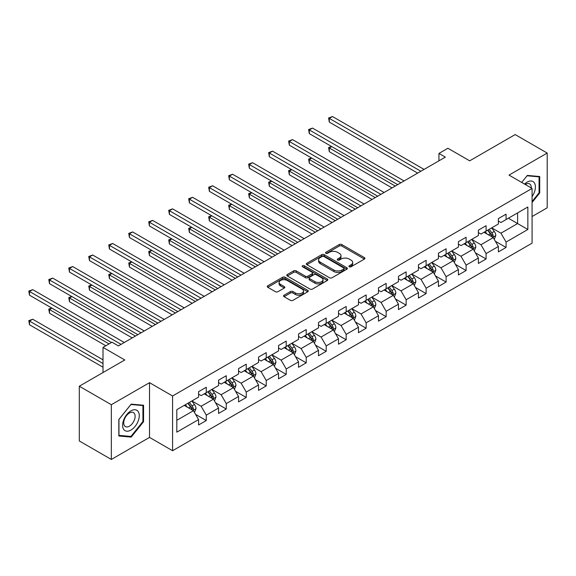 <?xml version="1.0" encoding="UTF-8"?>
<svg xmlns="http://www.w3.org/2000/svg" width="576" height="576" viewBox="0 0 576 576"><rect width="100%" height="100%" fill="white"/><g stroke="black" fill="none" stroke-linecap="round" stroke-linejoin="round"><path stroke-width="0.86" d="M349.294 266.782A1.246 0.72 0 0 0 351.05 266.782L364.414 259.063A1.778 1.03 0 0 0 364.932 258.343A1.778 1.03 0 0 0 364.414 257.616L341.777 244.548A1.778 1.03 0 0 0 339.264 244.548L325.901 252.259A1.246 0.72 0 0 0 325.534 252.77A1.246 0.72 0 0 0 325.901 253.274A1.246 0.72 0 0 0 327.658 253.274L329.386 252.281A5.688 3.283 0 0 1 337.435 252.281L339.322 253.368A5.688 3.283 0 0 1 340.992 255.694A5.688 3.283 0 0 1 339.322 258.012L337.594 259.013A1.246 0.72 0 0 0 337.234 259.517A1.246 0.72 0 0 0 337.594 260.028A1.246 0.72 0 0 0 339.358 260.028L341.086 259.027A5.688 3.283 0 0 1 349.135 259.027L351.022 260.122A5.688 3.283 0 0 1 352.685 262.44A5.688 3.283 0 0 1 351.022 264.766L349.294 265.766A1.246 0.72 0 0 0 348.926 266.27A1.246 0.72 0 0 0 349.294 266.782L349.294 265.766M284.054 295.222A1.778 1.03 0 0 0 283.529 295.949A1.778 1.03 0 0 0 284.054 296.676L290.405 300.341A1.778 1.03 0 0 0 292.918 300.341L307.757 291.773A1.778 1.03 0 0 0 308.282 291.053A1.778 1.03 0 0 0 307.757 290.326L285.12 277.258A1.778 1.03 0 0 0 282.607 277.258L267.768 285.818A1.778 1.03 0 0 0 267.25 286.546A1.778 1.03 0 0 0 267.768 287.273L275.436 291.701A1.778 1.03 0 0 0 277.956 291.701L284.306 288.036A1.778 1.03 0 0 0 284.825 287.309A1.778 1.03 0 0 0 284.306 286.582L280.498 284.386A4.759 2.743 0 0 1 279.108 282.449A4.759 2.743 0 0 1 282.046 279.907A4.759 2.743 0 0 1 287.23 280.505L302.134 289.109A4.759 2.743 0 0 1 303.523 291.053A4.759 2.743 0 0 1 300.586 293.587A4.759 2.743 0 0 1 295.402 292.99L292.918 291.557A1.778 1.03 0 0 0 290.405 291.557L284.054 295.222L284.054 296.676M532.08 216.533L547.2 207.806L547.2 153.065L515.167 134.575L469.685 160.834L447.905 148.262L438.941 153.439L445.342 157.133L118.382 345.91L111.974 342.209L103.01 347.386L103.01 372.535M111.334 404.712L111.334 459.454L149.515 437.407L149.515 382.673L111.334 404.712L79.308 386.222L124.79 359.964L103.01 347.386M149.515 382.673L172.577 395.986L532.08 188.424L532.08 243.166L172.577 450.72L172.577 395.986M547.2 153.065L509.018 175.111L532.08 188.424M329.515 277.762A1.778 1.03 0 0 0 332.028 277.762L346.867 269.194A1.778 1.03 0 0 0 347.393 268.466A1.778 1.03 0 0 0 346.867 267.739L324.23 254.671A1.778 1.03 0 0 0 321.718 254.671L306.878 263.239A1.778 1.03 0 0 0 306.36 263.966A1.778 1.03 0 0 0 306.878 264.694L329.515 277.762M303.034 267.048A1.246 0.72 0 0 1 304.301 267.228L304.301 265.745L327.312 279.036A1.778 1.03 0 0 1 327.838 279.756A1.778 1.03 0 0 1 327.312 280.483L312.473 289.051A1.778 1.03 0 0 1 309.96 289.051L287.323 275.983L287.323 274.529A1.778 1.03 0 0 0 286.805 275.256A1.778 1.03 0 0 0 287.323 275.983M287.323 274.529L293.674 270.864A1.778 1.03 0 0 1 296.186 270.864L305.366 276.163A1.778 1.03 0 0 0 307.886 276.163L312.098 273.73A1.778 1.03 0 0 0 312.617 273.01A1.778 1.03 0 0 0 312.098 272.282L302.537 266.76A1.246 0.72 0 0 1 302.177 266.256A1.246 0.72 0 0 1 302.94 265.594A1.246 0.72 0 0 1 304.301 265.745M111.334 459.454L79.308 440.957L79.308 386.222M195.574 414.367L206.273 420.545L206.273 415.145L218.57 408.038L218.57 413.438L226.26 409.003L226.26 403.603L238.558 396.504L238.558 401.904L246.247 397.462L246.247 392.062L258.545 384.962L258.545 390.362L266.234 385.927L266.234 380.527L278.532 373.421L278.532 378.821L286.222 374.386L286.222 368.986L298.519 361.886L298.519 367.286L306.209 362.844L306.209 357.444L318.506 350.345L318.506 355.745L326.196 351.31L326.196 345.91L338.494 338.803L338.494 344.203L346.176 339.768L346.176 334.368L358.481 327.269L358.481 332.669L366.163 328.226L366.163 322.826L378.468 315.727L378.468 321.127L386.15 316.692L386.15 311.292L398.455 304.186L398.455 309.586L406.138 305.15L406.138 299.75L418.442 292.651L418.442 298.051L426.125 293.609L426.125 288.209L438.422 281.11L438.422 286.51L446.112 282.074L446.112 276.674L458.41 269.568L458.41 274.968L466.099 270.533L466.099 265.133L478.397 258.034L478.397 263.434L486.086 258.991L486.086 253.591L498.384 246.492L498.384 251.892L506.074 247.457L506.074 242.057L527.854 229.478L527.854 206.993L517.601 212.911L517.601 223.56L527.854 229.478M206.273 420.545L198.583 424.98L198.583 419.58L176.803 432.158L176.803 409.666L198.583 397.094L198.583 391.694L206.273 387.259L206.273 392.652L218.57 385.553L218.57 380.153L226.26 375.718L226.26 381.118L238.558 374.018L238.558 368.618L246.247 364.176L246.247 369.576L258.545 362.477L258.545 357.077L266.234 352.634L266.234 358.034L278.532 350.935L278.532 345.535L286.222 341.1L286.222 346.5L298.519 339.401L298.519 334.001L306.209 329.558L306.209 334.958L318.506 327.859L318.506 322.459L326.196 318.017L326.196 323.417L338.494 316.318L338.494 310.918L346.176 306.482L346.176 311.882L358.481 304.783L358.481 299.383L366.163 294.941L366.163 300.341L378.468 293.242L378.468 287.842L386.15 283.399L386.15 288.799L398.455 281.7L398.455 276.3L406.138 271.865L406.138 277.265L418.442 270.166L418.442 264.766L426.125 260.323L426.125 265.723L438.422 258.624L438.422 253.224L446.112 248.782L446.112 254.182L458.41 247.082L458.41 241.682L466.099 237.247L466.099 242.647L478.397 235.541L478.397 230.148L486.086 225.706L486.086 231.106L498.384 224.006L498.384 218.606L506.074 214.164L506.074 219.564L527.854 206.993M204.221 393.84L213.444 399.168L201.146 406.267L191.923 400.939M198.583 394.135L201.146 395.611L206.273 392.652M201.146 406.267L206.273 415.145M213.444 399.168L218.57 408.038M224.208 382.298L233.431 387.626L221.134 394.726L211.91 389.398M218.57 382.594L221.134 384.077L226.26 381.118M221.134 394.726L226.26 403.603M233.431 387.626L238.558 396.504M244.195 370.764L253.418 376.085L241.121 383.191L231.898 377.863M238.558 371.059L241.121 372.535L246.247 369.576M241.121 383.191L246.247 392.062M253.418 376.085L258.545 384.962M264.182 359.222L273.406 364.55L261.108 371.65L251.885 366.322M258.545 359.518L261.108 360.994L266.234 358.034M261.108 371.65L266.234 380.527M273.406 364.55L278.532 373.421M284.17 347.681L293.393 353.009L281.095 360.108L271.872 354.78M278.532 347.976L281.095 349.459L286.222 346.5M281.095 360.108L286.222 368.986M293.393 353.009L298.519 361.886M304.157 336.146L313.38 341.467L301.082 348.566L291.859 343.246M298.519 336.442L301.082 337.918L306.209 334.958M301.082 348.566L306.209 357.444M313.38 341.467L318.506 350.345M324.144 324.605L333.367 329.933L321.07 337.032L311.846 331.704M318.506 324.9L321.07 326.376L326.196 323.417M321.07 337.032L326.196 345.91M333.367 329.933L338.494 338.803M344.131 313.063L353.354 318.391L341.057 325.49L331.826 320.162M338.494 313.358L341.057 314.842L346.176 311.882M341.057 325.49L346.176 334.368M353.354 318.391L358.481 327.269M364.118 301.529L373.342 306.85L361.044 313.949L351.814 308.628M358.481 301.824L361.044 303.3L366.163 300.341M361.044 313.949L366.163 322.826M373.342 306.85L378.468 315.727M384.106 289.987L393.329 295.315L381.031 302.414L371.801 297.086M378.468 290.282L381.031 291.758L386.15 288.799M381.031 302.414L386.15 311.292M393.329 295.315L398.455 304.186M404.093 278.446L413.316 283.774L401.018 290.873L391.788 285.545M398.455 278.741L401.018 280.224L406.138 277.265M401.018 290.873L406.138 299.75M413.316 283.774L418.442 292.651M424.073 266.904L433.303 272.232L420.998 279.331L411.775 274.01M418.442 267.206L420.998 268.682L426.125 265.723M420.998 279.331L426.125 288.209M433.303 272.232L438.422 281.11M444.06 255.37L453.29 260.698L440.986 267.797L431.762 262.469M438.422 255.665L440.986 257.141L446.112 254.182M440.986 267.797L446.112 276.674M453.29 260.698L458.41 269.568M464.047 243.828L473.278 249.156L460.973 256.255L451.75 250.927M458.41 244.123L460.973 245.606L466.099 242.647M460.973 256.255L466.099 265.133M473.278 249.156L478.397 258.034M484.034 232.286L493.265 237.614L480.96 244.714L471.737 239.393M478.397 232.589L480.96 234.065L486.086 231.106M480.96 244.714L486.086 253.591M493.265 237.614L498.384 246.492M508.378 218.232L517.601 223.56L500.947 233.179L491.724 227.851M498.384 221.047L500.947 222.523L506.074 219.564M500.947 233.179L506.074 242.057M149.515 437.407L172.577 450.72M438.941 153.439L438.941 160.834M176.803 420.322L193.457 410.702L184.234 405.382M193.457 410.702L198.583 419.58M495.374 241.279L506.074 247.457M475.387 252.814L486.086 258.991M455.4 264.355L466.099 270.533M435.413 275.897L446.112 282.074M415.426 287.431L426.125 293.609M395.438 298.973L406.138 305.15M375.458 310.514L386.15 316.692M355.471 322.049L366.163 328.226M335.484 333.59L346.176 339.768M315.497 345.132L326.196 351.31M295.51 356.666L306.209 362.844M275.522 368.208L286.222 374.386M255.535 379.75L266.234 385.927M235.548 391.284L246.247 397.462M215.561 402.826L226.26 409.003M532.08 202.493L539.705 193.003L539.705 176.522L527.342 175.421L521.705 182.434L527.083 175.781L539.064 176.854L539.064 192.823L532.08 201.514M118.829 435.996L131.191 437.098L143.561 421.718L143.561 405.238L131.191 404.129L118.829 419.515L118.829 435.996M539.064 192.636L539.705 193.003M142.92 421.351L143.561 421.718M129.888 436.349L131.191 437.098M349.79 266.954L351.022 266.249A5.688 3.283 0 0 0 352.685 263.923L352.685 262.44M340.992 255.694L340.992 257.17A5.688 3.283 0 0 1 339.322 259.495L338.09 260.201M364.392 259.078L341.777 246.024A1.778 1.03 0 0 0 339.264 246.024L326.398 253.454M346.867 267.739L346.867 269.194L324.23 256.154A1.778 1.03 0 0 0 321.718 256.154L306.9 264.708M343.728 268.978A1.246 0.72 0 0 0 344.088 268.466A1.246 0.72 0 0 0 343.728 267.962L323.856 256.486A1.246 0.72 0 0 0 322.092 256.486L320.27 257.544A5.688 3.283 0 0 0 318.607 259.862A5.688 3.283 0 0 0 320.27 262.188L333.857 270.029A5.688 3.283 0 0 0 341.899 270.029L343.728 268.978L343.728 270.454A1.246 0.72 0 0 0 344.088 269.95L344.088 268.466M318.607 259.862L318.607 261.346A5.688 3.283 0 0 0 320.27 263.671L320.27 262.188M343.728 270.454L341.899 271.512A5.688 3.283 0 0 1 333.857 271.512L320.27 263.671M287.345 275.998L293.674 272.347L293.674 270.864M312.617 273.01L312.617 274.486A1.778 1.03 0 0 1 312.098 275.213L307.886 277.646A1.778 1.03 0 0 1 305.366 277.646L296.186 272.347A1.778 1.03 0 0 0 293.674 272.347M304.301 267.228L327.29 280.498M314.892 281.664A4.759 2.743 0 0 0 320.083 282.262A4.759 2.743 0 0 0 323.014 279.72A4.759 2.743 0 0 0 321.624 277.783L316.375 274.752A1.778 1.03 0 0 0 313.855 274.752L309.643 277.178A1.778 1.03 0 0 0 309.125 277.906A1.778 1.03 0 0 0 309.643 278.633L314.892 281.664L314.892 283.147A4.759 2.743 0 0 0 320.083 283.738A4.759 2.743 0 0 0 323.014 281.203L323.014 279.72M309.125 277.906L309.125 279.389A1.778 1.03 0 0 0 309.643 280.116L309.643 278.633M314.892 283.147L309.643 280.116M303.523 291.053L303.523 292.529A4.759 2.743 0 0 1 300.586 295.063A4.759 2.743 0 0 1 295.402 294.473L292.918 293.04A1.778 1.03 0 0 0 290.405 293.04L284.076 296.69M279.108 282.449L279.108 283.925A4.759 2.743 0 0 0 280.498 285.869L280.498 284.386M284.306 286.582L284.306 288.036L280.498 285.869M307.735 291.787L285.12 278.734A1.778 1.03 0 0 0 282.607 278.734L267.79 287.287M494.273 239.371L495.799 235.526A4.802 2.772 -120 0 0 494.266 231.444L491.623 227.909M487.008 234.007L485.215 231.61M331.74 146.585L329.306 147.989L329.306 151.682L392.047 187.906M492.516 237.19L493.207 235.735A4.802 2.772 -120 0 0 491.832 232.848L489.19 229.313M487.987 230.011L490.918 233.928A2.448 1.411 60 0 1 491.364 234.67L493.207 235.735M487.649 230.206L490.291 233.734A4.802 2.772 60 0 1 491.666 236.621M329.306 151.682L328.601 147.578L395.251 186.055M328.601 147.578L331.459 146.419M420.876 171.266L329.306 118.397L332.51 116.546L424.073 169.416M417.672 173.117L329.306 122.098L329.306 118.397L328.601 117.994L332.51 116.546M329.306 122.098L328.601 117.994M532.08 196.56A11.779 6.797 120 0 0 534.298 192.398A11.779 6.797 120 0 0 533.563 181.973A11.779 6.797 120 0 0 524.534 184.068M538.272 176.393L539.064 176.854M531.259 187.949A8.064 4.658 120 0 0 529.603 183.895A8.064 4.658 120 0 0 525.254 184.486M130.939 430.085A11.779 6.797 120 0 0 139.262 415.663A11.779 6.797 120 0 0 130.939 410.854A11.779 6.797 120 0 0 122.609 425.275A11.779 6.797 120 0 0 130.939 430.085M129.42 426.175A8.064 4.658 120 0 0 134.69 419.069A8.064 4.658 120 0 0 133.452 412.61A8.064 4.658 120 0 0 129.42 413.006A8.064 4.658 120 0 0 124.157 420.113A8.064 4.658 120 0 0 125.388 426.578A8.064 4.658 120 0 0 129.42 426.175M118.958 419.4L130.939 404.496L142.92 405.569L142.92 421.538L130.939 436.442L118.958 435.37L118.958 419.4M142.121 405.108L142.92 405.569M474.286 250.906L475.812 247.068A4.802 2.772 -120 0 0 474.278 242.978L471.636 239.45M467.028 245.549L465.228 243.151M311.753 158.119L309.319 159.523L309.319 163.224L372.06 199.447M472.529 248.724L473.22 247.277A4.802 2.772 -120 0 0 471.845 244.382L469.202 240.854M468 241.553L470.93 245.47A2.448 1.411 60 0 1 471.377 246.211L473.22 247.277M467.662 241.74L470.304 245.275A4.802 2.772 60 0 1 471.679 248.162M309.319 163.224L308.614 159.12L375.264 197.597M308.614 159.12L311.472 157.961M454.298 262.447L455.825 258.61A4.802 2.772 -120 0 0 454.291 254.52L451.649 250.992M447.041 257.083L445.241 254.686M291.766 169.661L289.332 171.065L289.332 174.766L352.073 210.989M452.542 260.266L453.233 258.811A4.802 2.772 -120 0 0 451.858 255.924L449.215 252.396M448.013 253.087L450.943 257.004A2.448 1.411 60 0 1 451.39 257.746L453.233 258.811M447.674 253.282L450.317 256.81A4.802 2.772 60 0 1 451.692 259.697M289.332 174.766L288.626 170.662L355.277 209.138M288.626 170.662L291.485 169.495M400.889 182.801L309.319 129.938L312.523 128.088L404.093 180.958M397.685 184.651L309.319 133.639L309.319 129.938L308.614 129.528L312.523 128.088M309.319 133.639L308.614 129.528M380.902 194.342L289.332 141.48L292.536 139.63L384.106 192.492M377.698 196.193L289.332 145.174L289.332 141.48L288.626 141.07L292.536 139.63M289.332 145.174L288.626 141.07M434.311 273.989L435.838 270.144A4.802 2.772 -120 0 0 434.304 266.062L431.662 262.526M427.054 268.625L425.254 266.227M271.778 181.202L269.345 182.606L269.345 186.3L332.086 222.523M432.562 271.807L433.246 270.353A4.802 2.772 -120 0 0 431.87 267.466L429.228 263.938M428.026 264.629L430.956 268.546A2.448 1.411 60 0 1 431.402 269.287L433.246 270.353M427.687 264.823L430.337 268.351A4.802 2.772 60 0 1 431.705 271.238M269.345 186.3L268.639 182.196L335.29 220.68M268.639 182.196L271.498 181.037M414.324 285.523L415.85 281.686A4.802 2.772 -120 0 0 414.317 277.596L411.674 274.068M407.066 280.166L405.266 277.769M251.791 192.737L249.358 194.141L249.358 197.842L312.098 234.065M412.574 283.342L413.258 281.894A4.802 2.772 -120 0 0 411.883 279L409.241 275.472M408.038 276.17L410.969 280.087A2.448 1.411 60 0 1 411.415 280.829L413.258 281.894M407.7 276.358L410.35 279.893A4.802 2.772 60 0 1 411.718 282.78M249.358 197.842L248.652 193.738L315.302 232.214M248.652 193.738L251.51 192.578M394.337 297.065L395.863 293.227A4.802 2.772 -120 0 0 394.33 289.138L391.687 285.61M387.079 291.701L385.279 289.303M231.804 204.278L229.37 205.682L229.37 209.383L292.111 245.606M392.587 294.883L393.271 293.429A4.802 2.772 -120 0 0 391.896 290.542L389.254 287.014M388.051 287.705L390.982 291.622A2.448 1.411 60 0 1 391.428 292.363L393.271 293.429M387.713 287.899L390.362 291.427A4.802 2.772 60 0 1 391.738 294.322M229.37 209.383L228.665 205.279L295.315 243.756M228.665 205.279L231.523 204.113M360.914 205.884L269.345 153.014L272.549 151.164L364.118 204.034M357.71 207.734L269.345 156.715L269.345 153.014L268.639 152.611L272.549 151.164M269.345 156.715L268.639 152.611M340.927 217.418L249.358 164.556L252.562 162.706L344.131 215.575M337.723 219.269L249.358 168.257L249.358 164.556L248.652 164.146L252.562 162.706M249.358 168.257L248.652 164.146M320.94 228.96L229.37 176.098L232.574 174.247L324.144 227.11M317.736 230.81L229.37 179.791L229.37 176.098L228.665 175.687L232.574 174.247M229.37 179.791L228.665 175.687M300.953 240.502L209.383 187.632L212.587 185.782L304.157 238.651M297.749 242.352L209.383 191.333L209.383 187.632L208.678 187.229L212.587 185.782M209.383 191.333L208.678 187.229M280.966 252.036L189.396 199.174L192.6 197.323L284.17 250.193M277.762 253.886L189.396 202.874L189.396 199.174L188.698 198.763L192.6 197.323M189.396 202.874L188.698 198.763M260.978 263.578L169.409 210.715L172.613 208.865L264.182 261.727M257.774 265.428L169.409 214.409L169.409 210.715L168.71 210.305L172.613 208.865M169.409 214.409L168.71 210.305M240.991 275.119L149.422 222.25L152.626 220.399L244.195 273.269M237.787 276.97L149.422 225.95L149.422 222.25L148.723 221.846L152.626 220.399M149.422 225.95L148.723 221.846M221.004 286.654L129.442 233.791L132.638 231.941L224.208 284.81M217.8 288.504L129.442 237.492L129.442 233.791L128.736 233.381L132.638 231.941M129.442 237.492L128.736 233.381M201.017 298.195L109.454 245.333L112.651 243.482L204.221 296.345M197.813 300.046L109.454 249.026L109.454 245.333L108.749 244.922L112.651 243.482M109.454 249.026L108.749 244.922M181.03 309.737L89.467 256.867L92.671 255.017L184.234 307.886M177.833 311.587L89.467 260.568L89.467 256.867L88.762 256.464L92.671 255.017M89.467 260.568L88.762 256.464M161.042 321.271L69.48 268.409L72.684 266.558L164.246 319.428M157.846 323.122L69.48 272.11L69.48 268.409L68.774 268.006L72.684 266.558M69.48 272.11L68.774 268.006M141.055 332.813L49.493 279.95L52.697 278.1L144.259 330.962M137.858 334.663L49.493 283.644L49.493 279.95L48.787 279.54L52.697 278.1M49.493 283.644L48.787 279.54M374.35 308.606L375.876 304.762A4.802 2.772 -120 0 0 374.342 300.679L371.7 297.144M367.092 303.242L365.292 300.845M211.817 215.82L209.383 217.224L209.383 220.918L272.124 257.141M372.6 306.425L373.284 304.97A4.802 2.772 -120 0 0 371.909 302.083L369.266 298.555M368.064 299.246L370.994 303.163A2.448 1.411 60 0 1 371.441 303.905L373.284 304.97M367.726 299.441L370.375 302.969A4.802 2.772 60 0 1 371.75 305.856M209.383 220.918L208.678 216.814L275.328 255.298M208.678 216.814L211.536 215.654M354.37 320.141L355.889 316.303A4.802 2.772 -120 0 0 354.355 312.214L351.713 308.686M347.105 314.784L345.305 312.386M191.837 227.354L189.396 228.758L189.396 232.459L252.137 268.682M352.613 317.959L353.297 316.512A4.802 2.772 -120 0 0 351.922 313.618L349.279 310.09M348.077 310.788L351.007 314.705A2.448 1.411 60 0 1 351.454 315.446L353.297 316.512M347.746 310.975L350.388 314.51A4.802 2.772 60 0 1 351.763 317.398M189.396 232.459L188.698 228.355L255.341 266.832M188.698 228.355L191.549 227.196M334.382 331.682L335.902 327.845A4.802 2.772 -120 0 0 334.368 323.755L331.726 320.227M327.118 326.318L325.318 323.921M171.85 238.896L169.409 240.3L169.409 244.001L232.15 280.224M332.626 329.501L333.31 328.046A4.802 2.772 -120 0 0 331.934 325.159L329.292 321.631M328.09 322.322L331.02 326.239A2.448 1.411 60 0 1 331.466 326.981L333.31 328.046M327.758 322.517L330.401 326.045A4.802 2.772 60 0 1 331.776 328.939M169.409 244.001L168.71 239.897L235.354 278.374M168.71 239.897L171.562 238.73M314.395 343.224L315.914 339.379A4.802 2.772 -120 0 0 314.388 335.297L311.738 331.762M307.13 337.86L305.338 335.462M151.862 250.438L149.422 251.842L149.422 255.535L212.162 291.758M312.638 341.042L313.322 339.588A4.802 2.772 -120 0 0 311.947 336.701L309.305 333.173M308.102 333.864L311.04 337.781A2.448 1.411 60 0 1 311.479 338.522L313.322 339.588M307.771 334.058L310.414 337.586A4.802 2.772 60 0 1 311.789 340.474M149.422 255.535L148.723 251.431L215.366 289.915M148.723 251.431L151.582 250.272M294.408 354.758L295.927 350.921A4.802 2.772 -120 0 0 294.401 346.831L291.751 343.303M287.143 349.402L285.35 347.004M131.875 261.972L129.442 263.376L129.442 267.077L192.175 303.3M292.651 352.577L293.335 351.13A4.802 2.772 -120 0 0 291.96 348.235L289.318 344.707M288.115 345.406L291.053 349.322A2.448 1.411 60 0 1 291.492 350.064L293.335 351.13M287.784 345.593L290.426 349.128A4.802 2.772 60 0 1 291.802 352.015M129.442 267.077L128.736 262.973L195.379 301.45M128.736 262.973L131.594 261.814M274.421 366.3L275.94 362.462A4.802 2.772 -120 0 0 274.414 358.373L271.764 354.845M267.156 360.936L265.363 358.538M111.888 273.514L109.454 274.918L109.454 278.618L172.188 314.842M272.664 364.118L273.348 362.664A4.802 2.772 -120 0 0 271.98 359.777L269.33 356.249M268.128 356.94L271.066 360.857A2.448 1.411 60 0 1 271.505 361.598L273.348 362.664M267.797 357.134L270.439 360.662A4.802 2.772 60 0 1 271.814 363.557M109.454 278.618L108.749 274.514L175.392 312.991M108.749 274.514L111.607 273.348M254.434 377.842L255.96 373.997A4.802 2.772 -120 0 0 254.426 369.914L251.777 366.379M247.169 372.478L245.376 370.08M91.901 285.055L89.467 286.459L89.467 290.153L152.208 326.376M252.677 375.66L253.368 374.206A4.802 2.772 -120 0 0 251.993 371.318L249.343 367.79M248.141 368.482L251.078 372.398A2.448 1.411 60 0 1 251.518 373.14L253.368 374.206M247.81 368.676L250.452 372.204A4.802 2.772 60 0 1 251.827 375.091M89.467 290.153L88.762 286.049L155.405 324.533M88.762 286.049L91.62 284.89M234.446 389.376L235.973 385.538A4.802 2.772 -120 0 0 234.439 381.449L231.797 377.921M227.182 384.019L225.389 381.622M71.914 296.59L69.48 297.994L69.48 301.694L132.221 337.918M232.69 387.194L233.381 385.747A4.802 2.772 -120 0 0 232.006 382.86L229.356 379.325M228.154 380.023L231.091 383.94A2.448 1.411 60 0 1 231.538 384.682L233.381 385.747M227.822 380.218L230.465 383.746A4.802 2.772 60 0 1 231.84 386.633M69.48 301.694L68.774 297.59L135.418 336.067M68.774 297.59L71.633 296.431M214.459 400.918L215.986 397.08A4.802 2.772 -120 0 0 214.452 392.99L211.81 389.462M207.194 395.554L205.402 393.156M51.926 308.131L49.493 309.535L49.493 313.236L105.826 345.758M212.702 398.736L213.394 397.282A4.802 2.772 -120 0 0 212.018 394.394L209.369 390.866M208.166 391.558L211.104 395.474A2.448 1.411 60 0 1 211.55 396.216L213.394 397.282M207.835 391.752L210.478 395.28A4.802 2.772 60 0 1 211.853 398.174M49.493 313.236L48.787 309.132L109.03 343.908M48.787 309.132L51.646 307.966M194.472 412.459L195.998 408.622A4.802 2.772 -120 0 0 194.465 404.532L191.822 400.997M187.207 407.095L185.414 404.698M103.01 359.813L32.71 319.226L29.506 321.077L29.506 324.778L103.01 367.207M192.715 410.278L193.406 408.823A4.802 2.772 -120 0 0 192.031 405.936L189.389 402.408M188.179 403.099L191.117 407.016A2.448 1.411 60 0 1 191.563 407.758L193.406 408.823M187.848 403.294L190.49 406.822A4.802 2.772 60 0 1 191.866 409.709M29.506 324.778L28.8 320.666L103.01 363.514M28.8 320.666L32.71 319.226M121.075 344.354L29.506 291.485L32.71 289.642L124.272 342.504M111.463 342.504L29.506 295.186L29.506 291.485L28.8 291.082L32.71 289.642M29.506 295.186L28.8 291.082M351.022 266.249L351.022 264.766M337.594 260.028L337.594 259.013M339.322 259.495L339.322 258.012M325.901 253.274L325.901 252.259M339.264 246.024L339.264 244.548M341.777 246.024L341.777 244.548M364.414 259.063L364.414 257.616M306.878 264.694L306.878 263.239M321.718 256.154L321.718 254.671M324.23 256.154L324.23 254.671M333.857 271.512L333.857 270.029M341.899 271.512L341.899 270.029M296.186 272.347L296.186 270.864M305.366 277.646L305.366 276.163M307.886 277.646L307.886 276.163M312.098 275.213L312.098 273.73M327.312 280.483L327.312 279.036M290.405 293.04L290.405 291.557M292.918 293.04L292.918 291.557M295.402 294.473L295.402 292.99M267.768 287.273L267.768 285.818M282.607 278.734L282.607 277.258M285.12 278.734L285.12 277.258M307.757 291.773L307.757 290.326M492.79 237.341L495.763 235.62M491.832 232.848L494.266 231.444M488.419 234.821L490.291 233.734M472.802 248.882L475.776 247.162M471.845 244.382L474.278 242.978M468.432 246.355L470.304 245.275M452.815 260.424L455.796 258.703M451.858 255.924L454.291 254.52M448.445 257.897L450.317 256.81M432.828 271.958L435.809 270.238M431.87 267.466L434.304 266.062M428.458 269.438L430.337 268.351M412.841 283.5L415.822 281.779M411.883 279L414.317 277.596M408.47 280.973L410.35 279.893M392.854 295.042L395.834 293.321M391.896 290.542L394.33 289.138M388.483 292.514L390.362 291.427M372.866 306.576L375.847 304.855M371.909 302.083L374.342 300.679M368.496 304.056L370.375 302.969M352.879 318.118L355.86 316.397M351.922 313.618L354.355 312.214M348.509 315.59L350.388 314.51M332.892 329.659L335.873 327.938M331.934 325.159L334.368 323.755M328.522 327.132L330.401 326.045M312.905 341.194L315.886 339.473M311.947 336.701L314.388 335.297M308.534 338.674L310.414 337.586M292.918 352.735L295.898 351.014M291.96 348.235L294.401 346.831M288.547 350.208L290.426 349.128M272.93 364.277L275.911 362.556M271.98 359.777L274.414 358.373M268.56 361.75L270.439 360.662M252.943 375.811L255.924 374.09M251.993 371.318L254.426 369.914M248.573 373.291L250.452 372.204M232.963 387.353L235.937 385.632M232.006 382.86L234.439 381.449M228.586 384.826L230.465 383.746M212.976 398.894L215.95 397.174M212.018 394.394L214.452 392.99M208.598 396.367L210.478 395.28M192.989 410.429L195.962 408.708M192.031 405.936L194.465 404.532M188.611 407.909L190.49 406.822"/></g></svg>
